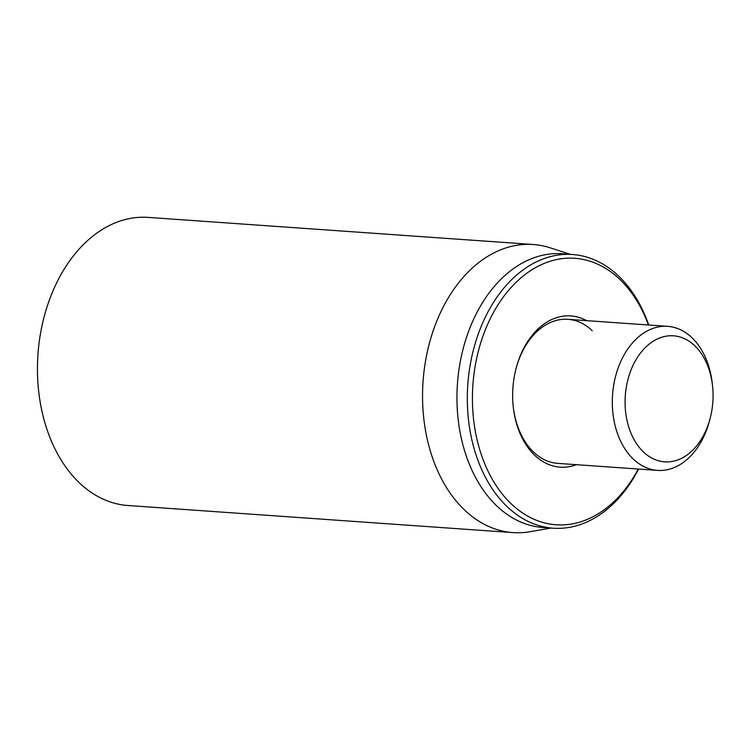 <?xml version="1.0" encoding="UTF-8"?>
<svg xmlns="http://www.w3.org/2000/svg" width="750" height="750" viewBox="0 0 750 750"><rect width="100%" height="100%" fill="white"/><g stroke="black" fill="none" stroke-linecap="round" stroke-linejoin="round"><path stroke-width="1.12" d="M533.25 244.5L148.153 217.397A144.403 100.312 94 0 0 43.959 317.484A144.403 100.312 94 0 0 79.35 482.812A144.403 100.312 94 0 0 127.875 505.5L512.981 532.603A144.403 100.312 -86 0 1 464.447 509.916A144.403 100.312 -86 0 1 429.056 344.587A144.403 100.312 -86 0 1 533.25 244.5A144.403 100.312 -86 0 1 550.144 247.809L570.281 254.344M712.5 385.434A63.178 43.884 -86 0 1 710.194 418.163A63.178 43.884 -86 0 1 643.406 451.922A63.178 43.884 -86 0 1 645.891 346.997A63.178 43.884 -86 0 1 712.5 385.434L712.228 383.062A72.206 50.156 94 0 0 691.931 337.688A72.206 50.156 94 0 0 667.669 326.344A72.206 50.156 94 0 0 615.562 376.388A72.206 50.156 94 0 0 633.263 459.047A72.206 50.156 94 0 0 657.525 470.391L557.794 463.378A72.206 50.156 -86 0 1 533.522 452.034A72.206 50.156 -86 0 1 513.281 407.119M515.981 368.784A72.206 50.156 -86 0 1 567.928 319.322A72.206 50.156 -86 0 1 592.2 330.666M586.538 320.634A75.816 52.669 94 0 0 516.103 368.325A75.816 52.669 94 0 0 513.337 407.597A75.816 52.669 94 0 0 576.403 464.681M638.25 469.041A133.575 92.794 -86 0 1 511.181 503.794A133.575 92.794 -86 0 1 504.881 294.938A133.575 92.794 -86 0 1 648.394 324.984M648.759 325.012A137.184 95.297 94 0 0 618.6 276.056A137.184 95.297 94 0 0 572.494 254.503A137.184 95.297 94 0 0 473.503 349.584A137.184 95.297 94 0 0 507.122 506.644A137.184 95.297 94 0 0 553.228 528.197A137.184 95.297 94 0 0 638.625 469.059M572.494 254.503L562.134 253.772A137.184 95.297 94 0 0 457.434 383.925A137.184 95.297 94 0 0 542.869 527.466L553.228 528.197M551.016 528.038L530.166 531.694A144.403 100.312 -86 0 1 512.981 532.603M657.525 470.391A72.206 50.156 94 0 0 709.594 420.478L710.194 418.163M667.669 326.344L567.928 319.322"/></g></svg>
